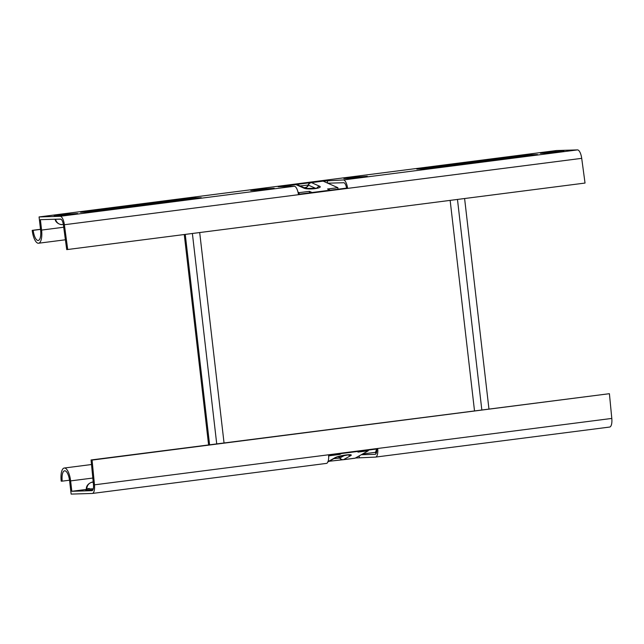 <?xml version="1.0" encoding="UTF-8"?>
<svg xmlns="http://www.w3.org/2000/svg" width="644" height="644" viewBox="0 0 644 644"><rect width="100%" height="100%" fill="white"/><g stroke="black" fill="none" stroke-linecap="round" stroke-linejoin="round"><path stroke-width="0.97" d="M326.307 463.414A9.072 3.236 -97.3 0 0 326.419 463.406A9.072 3.236 -97.3 0 0 328.601 455.187L377.746 448.876A9.072 3.236 82.7 0 1 375.565 457.095A9.072 3.236 82.7 0 1 375.452 457.103L355.456 457.997M376.748 449.005A6.279 2.238 82.7 0 1 375.211 454.326A6.279 2.238 82.7 0 1 375.13 454.334L361.236 454.753M375.943 452.257L362.636 453.964M86.24 489.44L71.822 491.291L92.052 490.664M92.084 460.09L609.409 393.693L91.07 459.977L92.084 460.09L94.475 484.827A9.072 3.236 82.7 0 1 92.334 493.449A9.072 3.236 82.7 0 1 92.221 493.457L71.138 494.093L69.616 480.931A10.328 3.687 -97.3 0 0 64.601 470.796A10.328 3.687 -97.3 0 0 62.218 481.149L69.528 480.215M329.398 455.083L329.519 455.751L328.665 456.234M343.373 459.711L354.908 458.23A4.186 1.497 -97.3 0 0 354.957 458.23A4.186 1.497 -97.3 0 0 355.166 458.158L368.32 450.776L368.199 450.108M333.866 458.641L339.686 458.061A3.904 3.647 -91.7 0 0 337.971 456.628A3.904 3.647 -91.7 0 1 339.694 458.061L345.095 455.131M342.874 459.752A3.904 3.647 -91.7 0 1 342.801 459.76L342.938 459.752A3.904 3.647 88.3 0 1 339.815 458.053A3.904 3.679 81 0 0 338.036 456.604M355.166 458.158L343.526 459.655A3.904 3.614 -119.3 0 1 339.943 458.021A3.904 3.598 68.1 0 0 338.14 456.572M359.553 451.211L357.975 452.104L368.32 450.776M329.519 455.751L339.871 454.423L341.449 453.537M339.871 454.423L339.75 453.754M62.218 481.149L61.22 481.181A13.122 4.677 -97.3 0 1 64.247 468.027A13.122 4.677 -97.3 0 1 70.615 480.899L71.822 491.291M609.546 427.061A9.072 3.236 -97.3 0 0 609.659 427.053A9.072 3.236 -97.3 0 0 611.8 418.431L609.409 393.693M91.07 459.977L93.46 484.707A6.279 2.238 82.7 0 1 91.979 490.68A6.279 2.238 82.7 0 1 91.899 490.688M224.04 442.903L199.696 232.556M450.156 200.413L474.499 410.759M310.746 192.709L298.413 194.287A9.072 3.236 -97.3 0 0 294.244 186.261L278.152 186.744L284.044 186.06A4.186 1.497 82.7 0 1 284.31 186.116L285.252 186.527M331.443 190.052L346.569 188.104M488.941 408.908L464.606 198.561M481.817 409.826L457.473 199.479M208.6 444.891L184.265 234.545M209.59 444.763L185.255 234.416M192.387 233.498L216.722 443.845M337.955 189.207L337.883 187.686L323.111 181.133A4.186 1.497 -97.3 0 0 322.837 181.077L343.389 179.95A9.072 3.236 82.7 0 1 347.559 187.984L298.413 194.295M66.726 249.622L585.034 183.057L66.726 249.622L63.402 224.917A6.279 2.238 82.7 0 0 60.472 219.073L40.395 219.676L41.594 230.077A13.122 4.677 -97.3 0 1 38.568 243.231A13.122 4.677 -97.3 0 1 32.2 230.359L33.198 230.327A10.328 3.687 -97.3 0 0 38.213 240.462A10.328 3.687 -97.3 0 0 40.596 230.101L39.075 216.939L556.4 150.543L577.475 149.907L343.389 179.95M327.772 183.202L343.703 182.727A6.279 2.238 82.7 0 1 346.569 188.112M294.244 186.261L60.15 216.304L39.075 216.939M191.767 197.982L80.54 212.262L90.031 211.973L201.258 197.7L191.767 197.982L191.872 198.907M426.296 168.817L416.805 169.098L528.024 154.826L537.523 154.544L426.296 168.817M299.162 194.19L299.082 192.661L298.003 192.186M315.866 188.418L308.235 185.07L300.12 185.931M304.008 187.654L305.2 187.557A3.904 3.671 96.1 0 0 308.235 185.07A3.904 3.647 88.3 0 1 311.197 182.574L284.044 186.06M305.2 187.557L305.328 187.589A3.904 3.566 106.8 0 0 308.371 185.094A3.904 3.566 -66.1 0 1 311.471 182.63L323.111 181.133M305.328 187.589L308.114 188.813M337.883 187.686L327.53 189.006L330.179 190.181L312.074 192.508L309.426 191.332L299.082 192.661M309.426 191.332L309.506 192.862M40.5 229.288L32.2 230.359M40.516 229.385L33.198 230.327M60.15 216.304A9.072 3.236 82.7 0 1 64.384 224.74L67.709 249.453M585.034 183.057L581.709 158.344A9.072 3.236 -97.3 0 0 577.475 149.907M528.024 154.826L528.136 155.743M93.211 482.123L92.317 482.243L93.219 482.219M348.122 454.825A3.904 3.614 60.7 0 0 350.819 455.558A8.372 1.119 169.7 0 0 345.836 454.994A8.372 1.119 169.7 0 0 335.299 457.554L328.021 461.635M92.889 489.891L85.918 490.1A1.119 1.047 88.3 0 0 86.835 488.981L93.283 488.788M376.772 449.858A6.698 6.255 88.3 0 0 376.539 451.798A1.119 1.047 -91.7 0 1 375.621 452.917L376.394 452.893M339.694 458.061L339.686 458.061A3.904 3.647 -91.7 0 0 342.801 459.76L329.189 461.265L342.584 459.76M359.368 457.586L359.167 455.912M349.008 454.712L336.514 457.151A3.904 3.614 -119.3 0 1 335.299 457.554M336.514 457.151L329.229 461.241A3.904 3.614 -119.3 0 1 328.013 461.643M354.957 458.23L343.316 459.719A4.186 1.497 82.7 0 1 343.268 459.727A3.904 3.647 88.3 0 1 342.938 459.752L343.316 459.719A4.186 1.497 82.7 0 0 343.526 459.655L350.819 455.558M340.064 457.956A3.904 3.614 60.7 0 0 338.245 456.548M376.643 451.79L376.056 451.766L376.668 451.597M89.17 488.434L86.835 488.981A6.698 6.255 88.3 0 1 92.317 482.243M70.615 480.899L92.817 478.049M94.475 484.827L611.8 418.431M351.874 178.291L367.305 176.311L348.613 177.631L343.872 178.533L351.874 178.291A3.904 3.647 88.3 0 1 352.204 178.267L344.202 178.509A3.904 3.647 88.3 0 0 343.872 178.533M548.455 153.063L563.894 151.082L545.194 152.403L540.461 153.304L548.455 153.063A3.904 3.647 88.3 0 1 548.785 153.039L540.791 153.28A3.904 3.647 88.3 0 0 540.461 153.304M258.751 190.246L250.758 190.487L255.491 189.586L274.191 188.265L258.751 190.246A3.904 3.647 -91.7 0 1 259.081 190.222L273.861 188.523M55.134 219.234L60.93 219.185M55.151 219.322C55.835 223.871 62.202 225.078 61.929 224.539A6.698 6.255 -91.7 0 1 55.634 219.346A1.119 1.047 -91.7 0 0 55.601 219.226M62.17 215.474L54.168 215.716L58.91 214.814L77.602 213.494L62.17 215.474A3.904 3.647 -91.7 0 1 62.5 215.45L77.28 213.752M317.581 188.193L305.884 188.491A3.904 3.566 113.9 0 0 304.137 188.249A8.372 1.65 -2.9 0 0 315.021 188.636A8.372 1.65 -2.9 0 0 319.657 186.261L311.471 182.63A4.186 1.497 82.7 0 0 311.197 182.574L322.837 181.077M283.328 186.084L283.384 186.583M327.297 180.433L327.611 183.129M316.8 188.233A3.904 3.566 -66.1 0 1 319.657 186.261M284.31 186.116L295.95 184.619L304.137 188.249M296.956 184.643A3.904 3.647 88.3 0 0 295.677 184.562A4.186 1.497 -97.3 0 1 295.95 184.619A3.904 3.566 -66.1 0 1 297.729 184.876L305.916 188.507M305.135 187.557A3.904 3.647 88.3 0 0 308.098 185.07L308.098 185.07A3.904 3.647 88.3 0 1 305.143 187.557L304.089 187.694M308.5 185.15A3.904 3.566 -66.1 0 1 305.393 187.613L304.234 187.758M311.068 182.574A3.904 3.647 88.3 0 0 308.098 185.07M76.37 213.905A3.904 3.647 -91.7 0 1 77.602 213.494M67.298 215.04A3.904 3.647 -91.7 0 1 69.608 213.736M54.168 215.716A3.904 3.647 -91.7 0 1 54.507 215.692L62.5 215.45M272.951 188.668A3.904 3.647 -91.7 0 1 274.191 188.265M263.887 189.811A3.904 3.647 -91.7 0 1 266.189 188.507M250.758 190.487A3.904 3.647 -91.7 0 1 251.088 190.463L259.081 190.222M563.894 151.082A3.904 3.647 88.3 0 0 562.655 151.485M555.893 151.324A3.904 3.647 88.3 0 0 553.59 152.628M367.305 176.311A3.904 3.647 88.3 0 0 366.074 176.722M359.312 176.553A3.904 3.647 88.3 0 0 357.001 177.857M63.716 227.235L41.594 230.077M581.709 158.344L64.384 224.74M86.513 489.794L85.684 489.963L86.352 488.949C86.127 483.233 93.597 481.535 92.551 482.195L93.919 482.066M329.229 461.241L327.796 461.716M376.619 449.021L375.38 452.78L376.217 452.611M64.247 468.027L91.504 464.525M609.659 427.053L375.565 457.095M326.419 463.406L92.334 493.449M366.983 176.569L352.204 178.267M563.564 151.34L548.785 153.039M297.729 184.876L295.789 184.546M61.929 224.539L63.337 224.498M65.406 239.785L38.568 243.231"/></g></svg>
